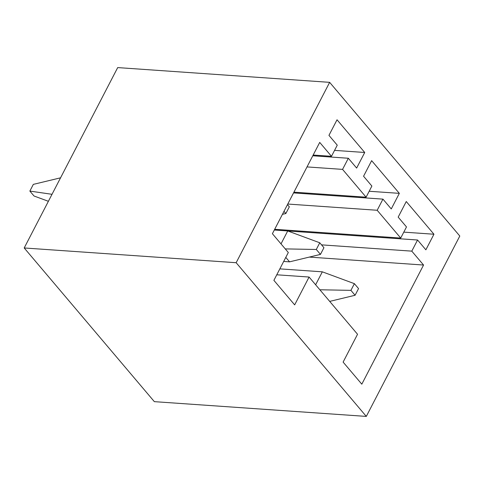 <?xml version="1.0" encoding="UTF-8"?>
<svg xmlns="http://www.w3.org/2000/svg" width="484" height="484" viewBox="0 0 484 484"><rect width="100%" height="100%" fill="white"/><g stroke="black" fill="none" stroke-linecap="round" stroke-linejoin="round"><path stroke-width="0.73" d="M329.652 82.347L117.697 67.591L24.2 247.965L236.156 262.715L329.652 82.347L459.8 236.035L366.303 416.409L236.156 262.715M366.303 416.409L154.348 401.653L24.2 247.965M48.388 201.296L34.025 195.996L29.863 191.077L52.012 194.308M29.863 191.077L33.329 184.38L60.56 177.816M400.716 238.061L377.175 210.268L382.947 199.13L391.26 208.943L399.336 193.352L371.645 160.652L363.563 176.243L371.875 186.05L366.104 197.188L342.563 169.388L348.335 158.256L356.641 168.069L364.724 152.478L337.033 119.778L328.951 135.369L337.257 145.176L331.486 156.308L319.718 142.411L272.395 233.712L288.319 252.515L273.89 280.351L294.659 304.878L309.082 277.042L357.543 334.269L343.114 362.099L361.808 384.175L423.56 265.038L411.793 251.142L417.565 240.01L425.872 249.817L433.948 234.232L406.257 201.532L398.181 217.116L406.487 226.929L400.716 238.061L274.682 229.289M309.3 257.089L423.56 265.038M291.985 231.267L292.372 230.523M276.769 274.791L309.082 277.042M331.486 156.308L313.172 155.037M364.724 152.478L334.559 150.379M348.335 158.256L312.785 155.781M342.563 169.388L307.019 166.919M366.104 197.188L293.927 192.166M399.336 193.352L369.177 191.259M382.947 199.13L293.54 192.91M377.175 210.268L287.774 204.042M433.948 234.232L403.789 232.132M417.565 240.01L287.78 230.977M411.793 251.142L321.527 244.862M282.432 214.345L285.85 213.523L289.323 206.825L287.466 204.635M283.993 211.327L285.85 213.523M274.307 230.021L287.72 230.953L281.01 243.888M319.773 242.786L316.3 249.478L320.462 254.396L323.935 247.699L319.773 242.786L287.72 230.953M316.3 249.478L285.251 248.897M320.462 254.396L289.559 261.844L283.691 261.439M285.79 257.391L289.559 261.844M279.837 268.868L322.332 271.827L315.629 284.767M354.385 283.66L350.918 290.358L355.081 295.27L358.547 288.579L354.385 283.66L322.332 271.827M350.918 290.358L319.864 289.771M355.081 295.27L329.707 301.393"/></g></svg>
